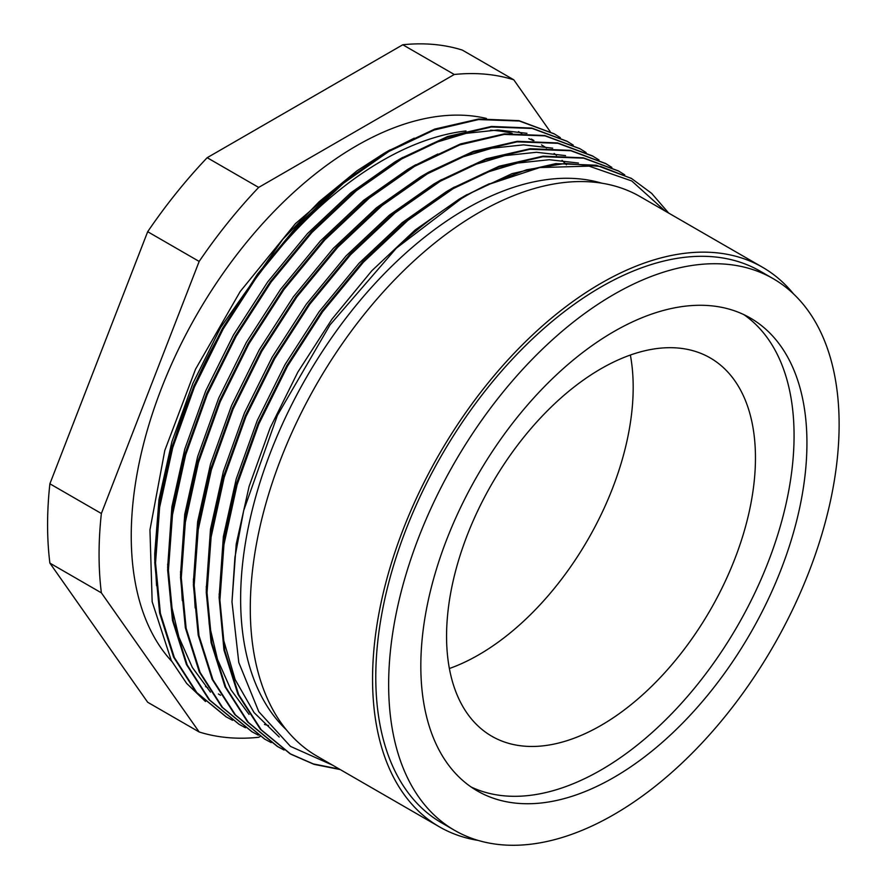 <?xml version="1.0" encoding="UTF-8"?>
<svg xmlns="http://www.w3.org/2000/svg" width="889" height="889" viewBox="0 0 889 889"><rect width="100%" height="100%" fill="white"/><g stroke="black" fill="none" stroke-linecap="round" stroke-linejoin="round"><path stroke-width="1.33" d="M465.992 130.961A318.529 183.901 120 0 0 382.214 160.676A318.529 183.901 120 0 0 162.743 488.983M566.437 164.765A318.529 183.901 120 0 0 562.037 160.32M556.525 155.408A318.529 183.901 120 0 0 554.136 153.475M546.491 147.974A318.529 183.901 120 0 0 541.479 144.896M533.1 140.54A318.529 183.901 120 0 0 528.822 138.673M512.131 133.294A318.529 183.901 120 0 0 490.495 130.183M414.252 138.162L384.17 153.264L356.945 170.844L295.348 223.717L240.197 291.514L195.536 369.202L164.798 450.467L149.952 529.922L152.163 601.753L171.266 660.483L186.634 683.385L205.503 701.532M665.128 211.026L631.735 180.956L589.074 166.132L539.723 167.565L486.283 185.201A334.453 193.102 120 0 0 396.372 248.153L330.075 324.807L277.412 415.363L243.697 510.53L234.929 557.336L231.985 601.842L238.785 662.461L258.788 711.689L290.481 746.393L332.619 765.185M550.213 131.628L513.775 79.799A364.034 210.171 120 0 0 454.279 74.487L258.666 187.423A364.034 210.171 120 0 0 199.169 261.433L101.368 513.509A364.034 210.171 120 0 0 101.368 592.841L199.169 731.98A364.034 210.171 120 0 0 258.666 737.303L260.221 736.403M486.394 118.437A318.529 183.901 120 0 0 356.478 145.807A318.529 183.901 120 0 0 156.797 400.85A318.529 183.901 120 0 0 171.71 661.305M513.775 79.799L462.291 50.073A364.034 210.171 120 0 0 402.795 44.761L207.181 157.697A364.034 210.171 120 0 0 147.685 231.707L49.884 483.794A364.034 210.171 120 0 0 49.884 563.115L147.685 702.266L199.169 731.98M454.279 74.487L402.795 44.761M258.666 187.423L207.181 157.697M199.169 261.433L147.685 231.707M101.368 513.509L49.884 483.794M101.368 592.841L49.884 563.115M486.283 185.201L526.499 169.788L565.293 163.42L600.842 166.51L631.657 178.578L651.626 193.335L668.684 213.082M340.231 769.574L314.05 764.351L290.759 754.15L261.21 729.802L238.697 694.687L224.739 650.526L219.894 600.119L223.961 544.557L237.096 484.761L258.788 424.109L287.558 366.101L322.629 311.728L363.468 262.144L407.862 220.394L453.168 188.635L498.462 167.176L542.846 156.708L583.684 158.164L618.755 171.121L624.723 174.833M284.058 750.027L277.868 746.704L248.331 722.357L225.817 687.241L211.871 643.091L207.026 592.685L211.093 537.123L224.217 477.326L245.909 416.674L274.679 358.667L309.75 304.294L350.599 254.71L394.994 212.96L440.299 181.212L485.583 159.753L529.966 149.285L570.805 150.73L605.92 163.709L611.854 167.399M271.189 742.604L264.978 739.259L235.452 714.923L212.949 679.796L198.992 635.657L194.158 585.262L198.225 529.7L211.349 469.892L233.04 409.251L261.81 351.233L296.882 296.87L337.731 247.275L382.126 205.526L427.431 173.777L472.715 152.319L517.087 141.851L557.925 143.307L592.996 156.253L598.986 159.964M258.31 735.17L252.098 731.825L222.572 707.488L200.069 672.362L186.123 628.223L181.278 577.828L185.345 522.265L198.48 462.469L220.172 401.817L248.942 343.81L284.013 289.436L324.863 239.852L369.257 198.103L414.563 166.343L459.846 144.896L504.23 134.417L545.057 135.873L580.128 148.819L586.118 152.541M245.442 727.735L239.241 724.402L209.704 700.054L187.201 664.939L173.255 620.789L168.41 570.394L172.477 514.831L185.612 455.035L207.304 394.383L236.074 336.375L271.145 282.002L311.995 232.418L356.389 190.668L401.695 158.92L446.978 137.462L491.361 126.994L532.211 128.449L567.304 141.418L573.238 145.107M232.574 720.301L226.417 717.001L196.847 692.642L174.344 657.516L160.387 613.366L155.542 562.959L159.609 507.408L172.744 447.6L194.435 386.959L223.206 328.941L258.277 274.579L299.115 224.984L343.51 183.234L388.815 151.486L434.121 130.027L478.515 119.559L519.354 121.015L554.425 133.983L560.37 137.673M554.047 133.772L518.954 120.637L478.638 119.015L434.799 129.061L388.037 151.041L342.743 182.79L298.348 224.539L257.499 274.123L222.428 328.497L193.924 385.859L172.344 445.856L159.109 505.085L154.764 562.515L159.609 612.921L173.566 657.071L196.069 692.198L226.028 716.778M566.915 141.195L531.844 128.083L491.517 126.449L447.678 136.484L400.917 158.464L355.611 190.224L311.217 231.973L270.367 281.557L235.296 335.931L206.804 393.294L185.212 453.279L171.988 512.509L167.632 569.949L172.477 620.355L186.446 664.516L208.959 699.643L238.908 724.202M579.795 148.63L544.746 135.517L504.407 133.872L460.558 143.918L413.785 165.899L368.479 197.647L324.085 239.397L283.235 288.992L248.164 343.354L219.672 400.728L198.08 460.713L184.856 519.943L180.511 577.372L185.357 627.79L199.314 671.951L221.839 707.077L251.776 731.636M598.586 159.764L592.274 155.831L557.614 142.94L517.276 141.307L473.426 151.352L428.587 172.199L381.348 205.081L336.953 246.831L296.104 296.415L261.033 350.788L232.54 408.162L210.949 468.147L197.725 527.377L193.38 584.806L198.225 635.224L212.182 679.385L234.707 714.5L264.644 739.07M605.531 163.487L570.482 150.374L530.155 148.73L486.294 158.775L439.522 180.756L394.216 212.515L349.822 254.265L308.983 303.849L273.901 358.223L245.408 415.585L223.828 475.571L210.593 534.8L206.248 592.241L211.093 642.658L225.05 686.819L247.575 721.935L277.124 746.271L283.68 749.783M618.4 170.921L583.351 157.809L543.023 156.164L499.162 166.21L452.39 188.19L407.095 219.939L362.701 261.688L321.851 311.283L286.78 365.646L258.277 423.02L236.696 483.005L223.461 542.234L219.105 597.419L223.961 650.081L237.93 694.242L260.444 729.369L289.992 753.705L313.317 763.918L339.454 769.129M631.268 178.356L596.23 165.232L555.892 163.598L512.031 173.644L465.269 195.624L396.372 248.153M356.945 170.844L319.162 201.725L282.846 239.241L220.65 327.474L192.902 383.37L171.877 441.811L158.998 499.518L154.753 553.28L156.564 585.707M526.966 133.317L497.84 129.994L466.214 133.339L433.165 143.218L399.806 159.12M402.85 157.342L394.86 161.954L350.733 192.902L307.483 233.596L267.689 281.924L233.518 334.909L205.77 390.793L184.756 449.234L171.866 506.941L167.632 567.693M167.643 564.171L170.655 602.275L178.911 637.157L192.335 667.461L210.46 692.142M264.478 724.491L268.578 725.502M437.888 154.008L412.674 166.554M415.719 164.765L407.74 169.388L363.601 200.336L320.351 241.019L280.557 289.347L246.397 342.332L218.65 398.228L197.625 456.668L184.734 514.375L180.5 575.127M180.523 571.594L182.301 600.575M552.702 148.174L523.577 144.863L491.961 148.196L458.913 158.086L425.553 173.977M428.587 172.199L420.608 176.822L376.469 207.77L333.219 248.453L293.426 296.782L259.266 349.766L231.518 405.662L210.493 464.102L197.614 521.81L193.369 582.551M193.391 579.028L195.169 607.998M565.571 155.608L536.445 152.286L504.83 155.631L471.781 165.51L438.421 181.412M441.466 179.634L433.476 184.245L389.338 215.194L346.088 255.888L306.305 304.216L272.134 357.2L244.386 413.085L223.361 471.526L210.482 529.233L206.237 589.985M206.259 586.462L209.259 624.567L217.527 659.449L230.94 689.753L249.076 714.434M578.45 163.043L549.313 159.72L517.698 163.054L484.649 172.944L451.29 188.846M454.335 187.057L446.345 191.68L402.217 222.628L358.967 263.322L319.173 311.639L285.002 364.623L257.254 420.519L236.23 478.96L223.35 536.667L219.105 597.419M219.127 593.885L223.35 639.224L235.118 679.529L254.087 712.611L279.202 737.003M489.372 183.723L464.158 196.269M467.203 194.491L459.213 199.114L415.085 230.062L371.835 270.745L332.042 319.073L297.871 372.058L270.123 427.953L249.109 486.394L236.218 544.101L231.985 601.853M601.697 183.167A318.529 183.901 120 0 0 465.869 208.971A318.529 183.901 120 0 0 264.222 469.603A318.529 183.901 120 0 0 286.202 729.625M793.555 293.937A323.074 186.534 120 0 0 762.551 267.278A323.074 186.534 120 0 0 601.008 283.28A323.074 186.534 120 0 0 389.949 567.982A323.074 186.534 120 0 0 439.477 826.87A323.074 186.534 120 0 0 478.06 840.394M601.008 368.735A218.416 126.105 120 0 0 458.324 561.203A218.416 126.105 120 0 0 491.806 736.236A218.416 126.105 120 0 0 710.222 610.132A218.416 126.105 120 0 0 710.222 357.923A218.416 126.105 120 0 0 601.008 368.735M762.551 267.278L640.28 196.691A323.074 186.534 120 0 0 478.738 212.693A323.074 186.534 120 0 0 267.678 497.384A323.074 186.534 120 0 0 317.206 756.283L439.477 826.87M449.378 668.517A218.416 126.105 120 0 0 630.368 355.033M613.888 294.426A318.529 183.901 120 0 0 405.795 575.116A318.529 183.901 120 0 0 454.623 830.359A318.529 183.901 120 0 0 773.152 646.459A318.529 183.901 120 0 0 773.141 278.646A318.529 183.901 120 0 0 613.888 294.426M613.888 331.586A273.023 157.631 120 0 0 435.521 572.172A273.023 157.631 120 0 0 477.371 790.954A273.023 157.631 120 0 0 750.394 633.324A273.023 157.631 120 0 0 750.394 318.062A273.023 157.631 120 0 0 613.888 331.586M773.141 278.646L760.273 271.223A318.529 183.901 120 0 0 601.008 286.991A318.529 183.901 120 0 0 392.927 567.682A318.529 183.901 120 0 0 441.744 822.925L454.623 830.359M471.092 786.976A273.023 157.631 120 0 0 737.526 625.889A273.023 157.631 120 0 0 743.804 314.606M533.945 140.551L531.355 139.051M521.854 133.572L518.476 131.616M220.594 695.254L218.405 693.976M207.726 687.819L205.526 686.552M631.657 178.578L630.89 178.122M618.788 171.144L618.011 170.699M605.92 163.709L605.142 163.265M593.052 156.286L592.274 155.831M580.173 148.852L579.406 148.407M567.304 141.418L566.526 140.973M554.436 133.995L553.658 133.539M290.77 754.15L289.992 753.705M277.901 746.727L277.124 746.271M265.033 739.292L264.255 738.848M252.165 731.858L251.387 731.414M239.297 724.435L238.519 723.979M226.406 716.99L225.639 716.556M384.17 153.264L389.982 149.908M154.753 553.28L154.753 560.259"/></g></svg>
